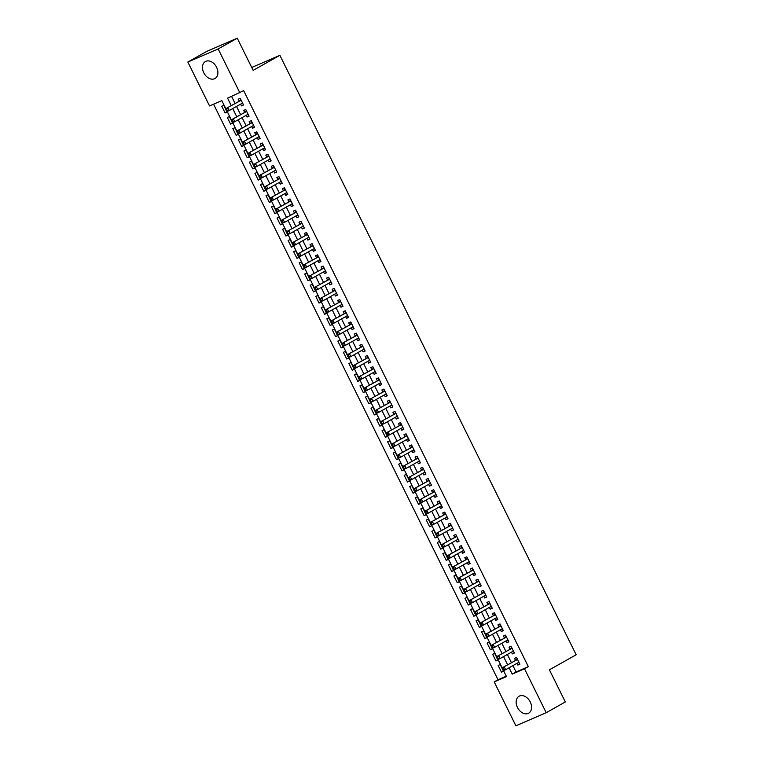 <?xml version="1.0" encoding="UTF-8"?>
<svg xmlns="http://www.w3.org/2000/svg" width="764" height="764" viewBox="0 0 764 764"><rect width="100%" height="100%" fill="white"/><g stroke="black" fill="none" stroke-linecap="round" stroke-linejoin="round"><path stroke-width="1.15" d="M216.575 67.27A9.741 6.943 60.6 0 1 214.961 78.52A9.741 6.943 60.6 0 1 203.797 72.79A9.741 6.943 60.6 0 1 205.411 61.531A9.741 6.943 60.6 0 1 216.575 67.27M530.254 701.954A9.741 6.943 60.6 0 1 528.64 713.204A9.741 6.943 60.6 0 1 517.476 707.474A9.741 6.943 60.6 0 1 519.09 696.224A9.741 6.943 60.6 0 1 530.254 701.954M225.848 108.765L221.827 100.619L209.537 105.929L187.839 62.037L206.939 51.293L237.26 38.2L253.151 70.355L279.891 55.314L576.161 654.777L549.421 669.808L565.312 701.963L546.212 712.707L515.891 725.8L494.203 681.899L506.494 676.598L503.486 670.525M213.557 104.19L498.023 679.759L494.203 681.899M240.622 104.133L241.491 105.881L243.535 105.002L240.221 98.289L238.167 99.177L239.142 101.125M246.151 115.316L247.02 117.064L249.064 116.185L245.75 109.472L243.697 110.36L244.671 112.318M251.681 126.499L252.54 128.247L254.593 127.368L251.28 120.655L249.226 121.543L250.191 123.501M257.21 137.682L258.07 139.43L260.123 138.551L256.799 131.838L254.756 132.726L255.72 134.684M262.73 148.875L263.599 150.623L265.643 149.734L262.329 143.021L260.285 143.909L261.25 145.867M268.259 160.058L269.129 161.806L271.172 160.917L267.858 154.204L265.805 155.092L266.779 157.05M273.789 171.241L274.648 172.989L276.702 172.101L273.388 165.387L271.335 166.275L272.299 168.233M279.318 182.424L280.178 184.172L282.231 183.284L278.908 176.579L276.864 177.458L277.829 179.416M284.848 193.607L285.707 195.355L287.761 194.467L284.437 187.763L282.393 188.641L283.358 190.599M290.368 204.79L291.237 206.538L293.281 205.65L289.967 198.946L287.923 199.824L288.887 201.782M295.897 215.973L296.766 217.721L298.81 216.833L295.496 210.129L293.443 211.007L294.417 212.965M301.427 227.156L302.286 228.904L304.339 228.025L301.026 221.312L298.972 222.2L299.937 224.148M306.956 238.339L307.816 240.087L309.869 239.208L306.545 232.495L304.502 233.383L305.466 235.341M312.486 249.522L313.345 251.27L315.389 250.391L312.075 243.678L310.031 244.566L310.996 246.524M318.005 260.705L318.874 262.453L320.918 261.574L317.604 254.861L315.551 255.749L316.525 257.707M323.535 271.898L324.404 273.646L326.448 272.758L323.134 266.044L321.081 266.932L322.055 268.89M329.064 283.081L329.924 284.829L331.977 283.941L328.663 277.227L326.61 278.115L327.575 280.073M334.594 294.264L335.453 296.012L337.507 295.124L334.183 288.41L332.139 289.298L333.104 291.256M340.114 305.447L340.983 307.195L343.026 306.307L339.713 299.603L337.669 300.481L338.633 302.439M345.643 316.63L346.512 318.378L348.556 317.49L345.242 310.786L343.189 311.664L344.163 313.622M351.173 327.813L352.042 329.561L354.085 328.673L350.772 321.969L348.718 322.847L349.692 324.805M356.702 338.996L357.562 340.744L359.615 339.856L356.301 333.152L354.248 334.03L355.212 335.988M362.231 350.179L363.091 351.927L365.144 351.048L361.821 344.335L359.777 345.223L360.742 347.171M367.751 361.362L368.62 363.11L370.664 362.231L367.35 355.518L365.307 356.406L366.271 358.364M373.281 372.546L374.15 374.293L376.194 373.415L372.88 366.701L370.827 367.589L371.801 369.547M378.81 383.729L379.67 385.476L381.723 384.598L378.409 377.884L376.356 378.772L377.32 380.73M384.34 394.921L385.199 396.669L387.252 395.781L383.929 389.067L381.885 389.955L382.85 391.913M389.869 406.104L390.729 407.852L392.782 406.964L389.459 400.25L387.415 401.138L388.379 403.096M395.389 417.287L396.258 419.035L398.302 418.147L394.988 411.433L392.944 412.321L393.909 414.279M400.919 428.47L401.788 430.218L403.831 429.33L400.517 422.626L398.464 423.504L399.438 425.462M406.448 439.653L407.308 441.401L409.361 440.513L406.047 433.809L403.994 434.687L404.958 436.645M411.977 450.836L412.837 452.584L414.89 451.696L411.567 444.992L409.523 445.87L410.488 447.828M417.507 462.019L418.366 463.767L420.41 462.879L417.096 456.175L415.053 457.053L416.017 459.011M423.027 473.202L423.896 474.95L425.94 474.072L422.626 467.358L420.572 468.246L421.547 470.194M428.556 484.386L429.425 486.133L431.469 485.255L428.155 478.541L426.102 479.429L427.076 481.387M434.086 495.569L434.945 497.316L436.998 496.438L433.685 489.724L431.631 490.612L432.596 492.57M439.615 506.752L440.475 508.499L442.528 507.621L439.204 500.907L437.161 501.795L438.125 503.753M445.135 517.944L446.004 519.692L448.048 518.804L444.734 512.09L442.69 512.978L443.655 514.936M450.664 529.127L451.534 530.875L453.577 529.987L450.263 523.273L448.21 524.161L449.184 526.119M456.194 540.31L457.063 542.058L459.107 541.17L455.793 534.456L453.74 535.344L454.714 537.302M461.723 551.493L462.583 553.241L464.636 552.353L461.322 545.649L459.269 546.527L460.234 548.485M467.253 562.676L468.112 564.424L470.166 563.536L466.842 556.832L464.798 557.71L465.763 559.668M472.773 573.859L473.642 575.607L475.685 574.719L472.372 568.015L470.328 568.894L471.292 570.851M478.302 585.043L479.171 586.79L481.215 585.902L477.901 579.198L475.848 580.077L476.822 582.034M483.832 596.226L484.691 597.973L486.744 597.095L483.431 590.381L481.377 591.269L482.342 593.227M489.361 607.409L490.221 609.156L492.274 608.278L488.95 601.564L486.907 602.452L487.871 604.41M494.891 618.592L495.75 620.339L497.803 619.461L494.48 612.747L492.436 613.635L493.401 615.593M500.41 629.775L501.279 631.522L503.323 630.644L500.009 623.93L497.966 624.818L498.93 626.776M505.94 640.967L506.809 642.715L508.853 641.827L505.539 635.113L503.486 636.001L504.46 637.959M511.469 652.15L512.329 653.898L514.382 653.01L511.068 646.296L509.015 647.184L509.98 649.142M503.419 671.059L501.471 672.158L498.157 665.444L500.2 664.565L502.244 668.691M497.889 659.876L495.941 660.975L492.627 654.261L494.68 653.382L496.715 657.508M492.36 648.693L490.421 649.792L487.098 643.078L489.151 642.19L491.195 646.325M486.83 637.51L484.892 638.609L481.578 631.895L483.622 631.007L485.665 635.142M481.31 626.327L479.362 627.425L476.048 620.712L478.092 619.824L480.136 623.959M475.781 615.144L473.833 616.233L470.519 609.529L472.563 608.641L474.606 612.776M470.252 603.961L468.303 605.05L464.989 598.346L467.043 597.458L469.077 601.593M464.722 592.778L462.783 593.867L459.46 587.163L461.513 586.274L463.557 590.41M459.202 581.595L457.254 582.684L453.94 575.98L455.984 575.091L458.028 579.217M453.673 570.412L451.725 571.501L448.411 564.787L450.454 563.908L452.498 568.034M448.143 559.219L446.195 560.318L442.881 553.604L444.934 552.725L446.969 556.851M442.614 548.036L440.666 549.135L437.352 542.421L439.405 541.542L441.449 545.668M437.084 536.853L435.146 537.951L431.822 531.238L433.876 530.35L435.919 534.485M431.564 525.67L429.616 526.768L426.302 520.055L428.346 519.167L430.39 523.302M426.035 514.487L424.087 515.585L420.773 508.872L422.817 507.984L424.86 512.119M420.506 503.304L418.557 504.402L415.244 497.689L417.297 496.801L419.331 500.936M414.976 492.121L413.037 493.21L409.714 486.506L411.767 485.618L413.811 489.753M409.447 480.938L407.508 482.027L404.185 475.323L406.238 474.434L408.282 478.57M403.927 469.755L401.979 470.844L398.665 464.14L400.708 463.251L402.752 467.387M398.397 458.572L396.449 459.661L393.135 452.947L395.179 452.068L397.223 456.194M392.868 447.389L390.92 448.478L387.606 441.764L389.659 440.885L391.693 445.011M387.338 436.196L385.4 437.294L382.076 430.581L384.13 429.702L386.173 433.828M381.809 425.013L379.87 426.111L376.556 419.398L378.6 418.519L380.644 422.645M376.289 413.83L374.341 414.928L371.027 408.215L373.071 407.327L375.114 411.462M370.76 402.647L368.811 403.745L365.498 397.032L367.541 396.144L369.585 400.279M365.23 391.464L363.282 392.562L359.968 385.849L362.021 384.961L364.056 389.096M359.701 380.281L357.762 381.379L354.439 374.666L356.492 373.777L358.536 377.913M354.181 369.098L352.233 370.187L348.919 363.483L350.962 362.594L353.006 366.73M348.651 357.915L346.703 359.004L343.389 352.299L345.433 351.411L347.477 355.546M343.122 346.732L341.174 347.821L337.86 341.116L339.913 340.228L341.947 344.363M337.592 335.549L335.644 336.637L332.33 329.924L334.384 329.045L336.427 333.171M332.063 324.366L330.124 325.454L326.801 318.741L328.854 317.862L330.898 321.988M326.543 313.173L324.595 314.271L321.281 307.558L323.325 306.679L325.368 310.805M321.014 301.99L319.065 303.088L315.752 296.375L317.795 295.496L319.839 299.622M315.484 290.807L313.536 291.905L310.222 285.192L312.275 284.303L314.31 288.439M309.955 279.624L308.016 280.722L304.693 274.009L306.746 273.12L308.79 277.256M304.425 268.441L302.487 269.539L299.163 262.826L301.217 261.937L303.26 266.073M298.905 257.258L296.957 258.347L293.643 251.642L295.687 250.754L297.731 254.889M293.376 246.075L291.428 247.164L288.114 240.459L290.158 239.571L292.201 243.706M287.847 234.892L285.898 235.98L282.584 229.276L284.638 228.388L286.672 232.523M282.317 223.709L280.378 224.797L277.055 218.093L279.108 217.205L281.152 221.34M276.788 212.526L274.849 213.614L271.535 206.901L273.579 206.022L275.623 210.148M271.268 201.343L269.32 202.431L266.006 195.718L268.049 194.839L270.093 198.965M265.738 190.15L263.79 191.248L260.476 184.535L262.52 183.656L264.564 187.782M260.209 178.967L258.261 180.065L254.947 173.352L257 172.473L259.034 176.599M254.679 167.784L252.741 168.882L249.417 162.169L251.471 161.28L253.514 165.416M249.159 156.601L247.211 157.699L243.897 150.986L245.941 150.097L247.985 154.232M243.63 145.418L241.682 146.516L238.368 139.802L240.412 138.914L242.455 143.049M238.101 134.235L236.152 135.323L232.839 128.619L234.892 127.731L236.926 131.866M232.571 123.052L230.623 124.14L227.309 117.436L229.362 116.548L231.406 120.683M498.023 679.759L506.284 676.188M501.471 672.158L503.524 671.269L502.979 670.171M495.941 660.975L497.994 660.086L497.45 658.979M490.421 649.792L492.465 648.903L491.921 647.796M484.892 638.609L486.935 637.72L486.391 636.613M479.362 627.425L481.416 626.537L480.862 625.429M473.833 616.233L475.886 615.354L475.342 614.246M468.303 605.05L470.357 604.171L469.812 603.063M462.783 593.867L464.827 592.988L464.283 591.88M457.254 582.684L459.298 581.805L458.753 580.697M451.725 571.501L453.778 570.612L453.224 569.514M446.195 560.318L448.248 559.429L447.704 558.331M440.666 549.135L442.719 548.246L442.175 547.148M435.146 537.951L437.189 537.063L436.645 535.956M429.616 526.768L431.66 525.88L431.116 524.772M424.087 515.585L426.14 514.697L425.586 513.589M418.557 504.402L420.611 503.514L420.066 502.406M413.037 493.21L415.081 492.331L414.537 491.223M407.508 482.027L409.552 481.148L409.007 480.04M401.979 470.844L404.022 469.965L403.478 468.857M396.449 459.661L398.502 458.782L397.958 457.674M390.92 448.478L392.973 447.589L392.429 446.491M385.4 437.294L387.443 436.406L386.899 435.308M379.87 426.111L381.914 425.223L381.37 424.125M374.341 414.928L376.394 414.04L375.84 412.932M368.811 403.745L370.865 402.857L370.32 401.749M363.282 392.562L365.335 391.674L364.791 390.566M357.762 381.379L359.806 380.491L359.261 379.383M352.233 370.187L354.276 369.308L353.732 368.2M346.703 359.004L348.756 358.125L348.203 357.017M341.174 347.821L343.227 346.942L342.683 345.834M335.644 336.637L337.698 335.749L337.153 334.651M330.124 325.454L332.168 324.566L331.624 323.468M324.595 314.271L326.639 313.383L326.094 312.285M319.065 303.088L321.119 302.2L320.565 301.102M313.536 291.905L315.589 291.017L315.045 289.909M308.016 280.722L310.06 279.834L309.516 278.726M302.487 269.539L304.53 268.651L303.986 267.543M296.957 258.347L299.001 257.468L298.457 256.36M291.428 247.164L293.481 246.285L292.927 245.177M285.898 235.98L287.952 235.102L287.407 233.994M280.378 224.797L282.422 223.919L281.878 222.811M274.849 213.614L276.893 212.726L276.348 211.628M269.32 202.431L271.373 201.543L270.819 200.445M263.79 191.248L265.843 190.36L265.299 189.262M258.261 180.065L260.314 179.177L259.77 178.079M252.741 168.882L254.784 167.994L254.24 166.886M247.211 157.699L249.255 156.811L248.711 155.703M241.682 146.516L243.735 145.628L243.181 144.52M236.152 135.323L238.206 134.445L237.661 133.337M230.623 124.14L232.676 123.262L232.132 122.154M225.877 109.5L223.833 105.365L221.78 106.253L225.103 112.957L227.147 112.079L226.602 110.971M512.911 665.625L516.044 671.967L528.335 666.657L243.678 90.687L227.567 98.145L231.234 105.575M231.587 96.407L235.054 103.426M236.544 106.435L240.584 114.61M242.064 117.618L246.113 125.793M247.593 128.801L251.633 136.976M253.123 139.984L257.162 148.159M258.652 151.167L262.692 159.342M264.172 162.35L268.221 170.534M269.702 173.533L273.751 181.717M275.231 184.716L279.271 192.9M280.76 195.899L284.8 204.083M286.29 207.082L290.33 215.267M291.81 218.275L295.859 226.45M297.339 229.458L301.379 237.633M302.869 240.641L306.908 248.816M308.398 251.824L312.438 259.999M313.928 263.007L317.967 271.182M319.447 274.19L323.497 282.365M324.977 285.373L329.017 293.557M330.506 296.556L334.546 304.74M336.036 307.739L340.076 315.924M341.565 318.922L345.605 327.107M347.085 330.115L351.134 338.29M352.615 341.298L356.654 349.473M358.144 352.481L362.184 360.656M363.674 363.664L367.713 371.839M369.193 374.847L373.243 383.022M374.723 386.03L378.772 394.205M380.252 397.213L384.292 405.388M385.782 408.396L389.821 416.581M391.311 419.579L395.351 427.764M396.831 430.762L400.88 438.947M402.361 441.945L406.4 450.13M407.89 453.138L411.93 461.313M413.419 464.321L417.459 472.496M418.949 475.504L422.989 483.679M424.469 486.687L428.518 494.862M429.998 497.87L434.038 506.045M435.528 509.053L439.567 517.228M441.057 520.236L445.097 528.411M446.587 531.419L450.626 539.604M452.107 542.602L456.156 550.787M457.636 553.785L461.676 561.97M463.165 564.968L467.205 573.153M468.695 576.161L472.735 584.336M474.215 587.344L478.264 595.519M479.744 598.527L483.793 606.702M485.274 609.71L489.313 617.885M490.803 620.893L494.843 629.068M496.333 632.076L500.372 640.251M501.852 643.259L505.902 651.434M507.382 654.442L511.422 662.627M516.999 663.333L517.858 665.081L519.912 664.193L516.588 657.479L514.544 658.367L515.509 660.325M279.891 55.314L251.728 67.48M237.26 38.2L218.16 48.944L239.858 92.836M187.839 62.037L218.16 48.944M528.335 666.657L524.515 668.806L546.212 712.707M509.091 667.774L512.224 674.115L524.515 668.806M232.724 108.584L236.764 116.758M238.244 119.767L242.293 127.941M243.773 130.95L247.813 139.124M249.303 142.133L253.342 150.307M254.832 153.316L258.872 161.49M260.352 164.499L264.401 172.674M265.882 175.682L269.931 183.866M271.411 186.865L275.451 195.049M276.94 198.048L280.98 206.232M282.47 209.231L286.51 217.415M287.99 220.424L292.039 228.598M293.519 231.607L297.559 239.781M299.049 242.79L303.088 250.964M304.578 253.973L308.618 262.147M310.108 265.156L314.147 273.331M315.627 276.339L319.677 284.514M321.157 287.522L325.197 295.697M326.686 298.705L330.726 306.889M332.216 309.888L336.255 318.072M337.745 321.071L341.785 329.255M343.265 332.254L347.314 340.438M348.795 343.447L352.834 351.621M354.324 354.63L358.364 362.804M359.854 365.813L363.893 373.988M365.373 376.996L369.423 385.171M370.903 388.179L374.952 396.354M376.432 399.362L380.472 407.537M381.962 410.545L386.001 418.72M387.491 421.728L391.531 429.912M393.011 432.911L397.06 441.095M398.541 444.094L402.58 452.278M404.07 455.277L408.11 463.462M409.599 466.47L413.639 474.645M415.129 477.653L419.169 485.828M420.649 488.836L424.698 497.011M426.178 500.019L430.218 508.194M431.708 511.202L435.747 519.377M437.237 522.385L441.277 530.56M442.767 533.568L446.806 541.752M448.287 544.751L452.336 552.935M453.816 555.934L457.856 564.119M459.345 567.117L463.385 575.302M464.875 578.3L468.915 586.485M470.395 589.493L474.444 597.668M475.924 600.676L479.973 608.851M481.454 611.859L485.493 620.034M486.983 623.042L491.023 631.217M492.513 634.225L496.552 642.4M498.032 645.408L502.082 653.583M503.562 656.591L507.602 664.775M502.225 667.965L497.956 659.332M496.695 656.773L492.436 648.149M491.166 645.59L486.907 636.966M485.637 634.406L481.377 625.783M480.117 623.223L475.848 614.6M474.587 612.04L470.318 603.417M469.058 600.857L464.798 592.234M463.528 589.674L459.269 581.051M457.999 578.491L453.74 569.868M452.479 567.308L448.21 558.685M446.95 556.125L442.69 547.501M441.42 544.942L437.161 536.309M435.891 533.75L431.631 525.126M430.371 522.566L426.102 513.943M424.841 511.383L420.572 502.76M419.312 500.2L415.053 491.577M413.782 489.017L409.523 480.394M408.253 477.834L403.994 469.211M402.733 466.651L398.464 458.028M397.204 455.468L392.935 446.844M391.674 444.285L387.415 435.661M386.145 433.102L381.885 424.469M380.615 421.919L376.356 413.286M375.095 410.726L370.827 402.103M369.566 399.543L365.297 390.92M364.036 388.36L359.777 379.737M358.507 377.177L354.248 368.554M352.978 365.994L348.718 357.371M347.458 354.811L343.189 346.188M341.928 343.628L337.669 335.004M336.399 332.445L332.139 323.821M330.869 321.262L326.61 312.638M325.349 310.079L321.081 301.446M319.82 298.896L315.551 290.263M314.291 287.703L310.031 279.08M308.761 276.52L304.502 267.897M303.232 265.337L298.972 256.714M297.712 254.154L293.443 245.531M292.182 242.971L287.913 234.347M286.653 231.788L282.393 223.164M281.123 220.605L276.864 211.981M275.594 209.422L271.335 200.798M270.074 198.239L265.805 189.615M264.545 187.056L260.276 178.423M259.015 175.873L254.756 167.24M253.486 164.68L249.226 156.057M247.956 153.497L243.697 144.873M242.436 142.314L238.167 133.69M236.907 131.131L232.648 122.507M231.377 119.948L227.118 111.324M516.044 671.967L512.224 674.115M519.806 663.983L517.858 665.081M227.042 111.869L225.103 112.957M514.277 652.8L512.329 653.898M508.748 641.617L506.809 642.715M503.228 630.434L501.279 631.522M497.698 619.251L495.75 620.339M492.169 608.068L490.221 609.156M486.639 596.885L484.691 597.973M481.11 585.701L479.171 586.79M475.59 574.518L473.642 575.607M470.061 563.326L468.112 564.424M464.531 552.143L462.583 553.241M459.002 540.96L457.063 542.058M453.472 529.777L451.534 530.875M447.952 518.594L446.004 519.692M442.423 507.411L440.475 508.499M436.893 496.228L434.945 497.316M431.364 485.044L429.425 486.133M425.834 473.861L423.896 474.95M420.315 462.678L418.366 463.767M414.785 451.486L412.837 452.584M409.256 440.303L407.308 441.401M403.726 429.12L401.788 430.218M398.206 417.937L396.258 419.035M392.677 406.754L390.729 407.852M387.147 395.571L385.199 396.669M381.618 384.387L379.67 385.476M376.089 373.204L374.15 374.293M370.569 362.021L368.62 363.11M365.039 350.838L363.091 351.927M359.51 339.655L357.562 340.744M353.98 328.463L352.042 329.561M348.451 317.28L346.512 318.378M342.931 306.097L340.983 307.195M337.401 294.914L335.453 296.012M331.872 283.731L329.924 284.829M326.343 272.547L324.404 273.646M320.813 261.364L318.874 262.453M315.293 250.181L313.345 251.27M309.764 238.998L307.816 240.087M304.234 227.815L302.286 228.904M298.705 216.632L296.766 217.721M293.175 205.44L291.237 206.538M287.656 194.257L285.707 195.355M282.126 183.073L280.178 184.172M276.597 171.89L274.648 172.989M271.067 160.707L269.129 161.806M265.547 149.524L263.599 150.623M260.018 138.341L258.07 139.43M254.488 127.158L252.54 128.247M248.959 115.975L247.02 117.064M243.429 104.792L241.491 105.881M517.524 659.38L502.215 667.803L517.562 659.437M503.075 668.576L504.269 666.915L505.644 669.713L503.6 670.601L502.808 670.047L503.629 669.694L503.075 668.576L502.254 668.93L502.808 670.047M518.937 662.235L505.644 669.713L503.629 669.694M516.12 659.981A1.251 0.879 66.6 0 0 516.369 659.743L517.113 658.53M519.186 662.722L518.107 662.703M502.215 667.803L502.254 668.93M512.004 648.187L496.686 656.62L512.033 648.254M497.545 657.393L498.739 655.732L500.124 658.53L498.071 659.408L497.278 658.864L498.099 658.511L497.545 657.393L496.724 657.747L497.278 658.864M513.418 651.052L500.124 658.53L498.099 658.511M510.591 648.798A1.251 0.879 66.6 0 0 510.839 648.56L511.584 647.347M513.656 651.539L512.587 651.52M496.686 656.62L496.724 657.747M506.475 637.004L491.166 645.437L506.503 637.071M492.016 646.21L493.21 644.549L494.594 647.347L492.541 648.225L491.749 647.681L492.57 647.328L492.016 646.21L491.195 646.564L491.749 647.681M507.888 639.869L494.594 647.347L492.57 647.328M505.071 637.615A1.251 0.879 66.6 0 0 505.31 637.377L506.054 636.164M508.127 640.356L507.057 640.337M491.166 645.437L491.195 646.564M500.945 625.821L485.637 634.254L500.974 625.888M486.487 635.027L487.68 633.366L489.065 636.164L487.021 637.042L486.229 636.498L487.04 636.145L486.487 635.027L485.675 635.381L486.229 636.498M502.359 628.686L489.065 636.164L487.04 636.145M499.541 626.432A1.251 0.879 66.6 0 0 499.79 626.193L500.525 624.981M502.597 629.173L501.528 629.154M485.637 634.254L485.675 635.381M495.416 614.638L480.107 623.061L495.454 614.705M480.967 623.844L482.16 622.183L483.536 624.981L481.492 625.859L480.699 625.315L481.521 624.962L480.967 623.844L480.145 624.198L480.699 625.315M496.829 617.503L483.536 624.981L481.521 624.962M494.012 615.249A1.251 0.879 66.6 0 0 494.26 615.001L495.005 613.798M497.077 617.99L495.998 617.971M480.107 623.061L480.145 624.198M489.886 603.455L474.578 611.878L489.925 603.522M475.437 612.661L476.631 610.999L478.006 613.788L475.962 614.676L475.17 614.132L475.991 613.779L475.437 612.661L474.616 613.014L475.17 614.132M491.3 606.32L478.006 613.788L475.991 613.779M488.482 604.066A1.251 0.879 66.6 0 0 488.731 603.818L489.476 602.615M491.548 606.807L490.469 606.788M474.578 611.878L474.616 613.014M484.366 592.272L469.058 600.695L484.395 592.339M469.908 601.478L471.101 599.816L472.486 602.605L470.433 603.493L469.64 602.949L470.462 602.595L469.908 601.478L469.086 601.831L469.64 602.949M485.78 595.137L472.486 602.605L470.462 602.595M482.953 592.883A1.251 0.879 66.6 0 0 483.201 592.635L483.946 591.431M486.019 595.624L484.949 595.605M469.058 600.695L469.086 601.831M478.837 581.089L463.528 589.512L478.866 581.156M464.378 590.295L465.572 588.633L466.957 591.422L464.904 592.31L464.111 591.766L464.932 591.412L464.378 590.295L463.557 590.648L464.111 591.766M480.25 583.954L466.957 591.422L464.932 591.412M477.433 581.691A1.251 0.879 66.6 0 0 477.672 581.452L478.417 580.248M480.489 584.441L479.42 584.412M463.528 589.512L463.557 590.648M473.308 569.906L457.999 578.329L473.336 569.973M458.849 579.112L460.043 577.441L461.427 580.239L459.384 581.127L458.591 580.583L459.403 580.229L458.849 579.112L458.037 579.465L458.591 580.583M474.721 572.761L461.427 580.239L459.403 580.229M471.904 570.507A1.251 0.879 66.6 0 0 472.152 570.269L472.887 569.065M474.96 573.258L473.89 573.229M457.999 578.329L458.037 579.465M467.778 558.723L452.469 567.146L467.816 558.79M453.329 567.919L454.523 566.258L455.898 569.056L453.854 569.944L453.062 569.4L453.883 569.046L453.329 567.919L452.508 568.282L453.062 569.4M469.192 561.578L455.898 569.056L453.883 569.046M466.374 559.324A1.251 0.879 66.6 0 0 466.623 559.086L467.367 557.882M469.44 562.075L468.361 562.046M452.469 567.146L452.508 568.282M462.249 547.54L446.94 555.963L462.287 547.607M447.799 556.736L448.993 555.075L450.378 557.873L448.325 558.761L447.532 558.217L448.353 557.854L447.799 556.736L446.978 557.09L447.532 558.217M463.672 550.395L450.378 557.873L448.353 557.854M460.845 548.141A1.251 0.879 66.6 0 0 461.093 547.903L461.838 546.69M463.91 550.892L462.831 550.863M446.94 555.963L446.978 557.09M456.729 536.357L441.42 544.78L456.757 536.414M442.27 545.553L443.464 543.892L444.849 546.69L442.795 547.578L442.003 547.024L442.824 546.671L442.27 545.553L441.449 545.907L442.003 547.024M458.142 539.212L444.849 546.69L442.824 546.671M455.325 536.958A1.251 0.879 66.6 0 0 455.564 536.72L456.309 535.507M458.381 539.699L457.311 539.68M441.42 544.78L441.449 545.907M451.199 525.164L435.891 533.597L451.228 525.231M436.741 534.37L437.934 532.709L439.319 535.507L437.266 536.385L436.473 535.841L437.294 535.488L436.741 534.37L435.929 534.724L436.473 535.841M452.613 528.029L439.319 535.507L437.294 535.488M449.795 525.775A1.251 0.879 66.6 0 0 450.034 525.536L450.779 524.324M452.851 528.516L451.782 528.497M435.891 533.597L435.929 534.724M445.67 513.981L430.361 522.414L445.698 514.048M431.221 523.187L432.405 521.525L433.79 524.324L431.746 525.202L430.953 524.658L431.765 524.305L431.221 523.187L430.399 523.541L430.953 524.658M447.083 516.846L433.79 524.324L431.765 524.305M444.266 514.592A1.251 0.879 66.6 0 0 444.514 514.353L445.25 513.141M447.322 517.333L446.252 517.314M430.361 522.414L430.399 523.541M440.14 502.798L424.832 511.231L440.179 502.865M425.691 512.004L426.885 510.342L428.26 513.141L426.216 514.019L425.424 513.475L426.245 513.121L425.691 512.004L424.87 512.357L425.424 513.475M441.554 505.663L428.26 513.141L426.245 513.121M438.737 503.409A1.251 0.879 66.6 0 0 438.985 503.17L439.73 501.958M441.802 506.15L440.723 506.131M424.832 511.231L424.87 512.357M434.611 491.615L419.302 500.038L434.649 491.682M420.162 500.821L421.356 499.159L422.74 501.958L420.687 502.836L419.894 502.292L420.716 501.938L420.162 500.821L419.341 501.174L419.894 502.292M436.034 494.48L422.74 501.958L420.716 501.938M433.207 492.226A1.251 0.879 66.6 0 0 433.455 491.978L434.2 490.774M436.273 494.967L435.203 494.948M419.302 500.038L419.341 501.174M429.091 480.432L413.782 488.855L429.12 480.499M414.632 489.638L415.826 487.976L417.211 490.765L415.158 491.653L414.365 491.109L415.186 490.755L414.632 489.638L413.811 489.991L414.365 491.109M430.504 483.297L417.211 490.765L415.186 490.755M427.687 481.043A1.251 0.879 66.6 0 0 427.926 480.795L428.671 479.591M430.743 483.784L429.674 483.765M413.782 488.855L413.811 489.991M423.562 469.249L408.253 477.672L423.59 469.316M409.103 478.455L410.297 476.793L411.681 479.582L409.638 480.47L408.836 479.926L409.657 479.572L409.103 478.455L408.291 478.808L408.836 479.926M424.975 472.114L411.681 479.582L409.657 479.572M422.158 469.86A1.251 0.879 66.6 0 0 422.397 469.612L423.141 468.408M425.214 472.601L424.144 472.582M408.253 477.672L408.291 478.808M418.032 458.066L402.723 466.489L418.061 458.133M403.583 467.272L404.777 465.61L406.152 468.399L404.108 469.287L403.316 468.743L404.127 468.389L403.583 467.272L402.762 467.625L403.316 468.743M419.446 460.931L406.152 468.399L404.127 468.389M416.628 458.667A1.251 0.879 66.6 0 0 416.877 458.429L417.621 457.225M419.694 461.418L418.615 461.389M402.723 466.489L402.762 467.625M412.503 446.883L397.194 455.306L412.541 446.95M398.054 456.089L399.247 454.418L400.623 457.216L398.579 458.104L397.786 457.56L398.607 457.206L398.054 456.089L397.232 456.442L397.786 457.56M413.916 449.738L400.623 457.216L398.607 457.206M411.099 447.484A1.251 0.879 66.6 0 0 411.347 447.246L412.092 446.042M414.164 450.235L413.085 450.206M397.194 455.306L397.232 456.442M406.983 435.7L391.665 444.123L407.011 435.767M392.524 444.896L393.718 443.235L395.103 446.033L393.049 446.921L392.257 446.377L393.078 446.023L392.524 444.896L391.703 445.25L392.257 446.377M408.396 438.555L395.103 446.033L393.078 446.023M405.569 436.301A1.251 0.879 66.6 0 0 405.818 436.063L406.563 434.859M408.635 439.052L407.565 439.023M391.665 444.123L391.703 445.25M401.453 424.517L386.145 432.94L401.482 424.574M386.995 433.713L388.188 432.052L389.573 434.85L387.52 435.738L386.727 435.193L387.549 434.831L386.995 433.713L386.173 434.067L386.727 435.193M402.867 427.372L389.573 434.85L387.549 434.831M400.049 425.118A1.251 0.879 66.6 0 0 400.288 424.879L401.033 423.667M403.106 427.869L402.036 427.84M386.145 432.94L386.173 434.067M395.924 413.334L380.615 421.757L395.953 413.391M381.465 422.53L382.659 420.868L384.044 423.667L382 424.555L381.207 424.001L382.019 423.648L381.465 422.53L380.653 422.884L381.207 424.001M397.337 416.189L384.044 423.667L382.019 423.648M394.52 413.935A1.251 0.879 66.6 0 0 394.768 413.696L395.504 412.484M397.576 416.676L396.506 416.657M380.615 421.757L380.653 422.884M390.394 402.141L375.086 410.574L390.433 402.208M375.945 411.347L377.139 409.685L378.514 412.484L376.471 413.362L375.678 412.818L376.499 412.464L375.945 411.347L375.124 411.7L375.678 412.818M391.808 405.006L378.514 412.484L376.499 412.464M388.991 402.752A1.251 0.879 66.6 0 0 389.239 402.513L389.984 401.301M392.056 405.493L390.977 405.474M375.086 410.574L375.124 411.7M384.865 390.958L369.556 399.391L384.903 391.025M370.416 400.164L371.61 398.502L372.985 401.301L370.941 402.179L370.148 401.635L370.97 401.281L370.416 400.164L369.595 400.517L370.148 401.635M386.278 393.823L372.985 401.301L370.97 401.281M383.461 391.569A1.251 0.879 66.6 0 0 383.709 391.33L384.454 390.118M386.527 394.31L385.448 394.291M369.556 399.391L369.595 400.517M379.345 379.775L364.036 388.207L379.374 379.842M364.886 388.981L366.08 387.319L367.465 390.118L365.412 390.996L364.619 390.452L365.44 390.098L364.886 388.981L364.065 389.334L364.619 390.452M380.758 382.64L367.465 390.118L365.44 390.098M377.932 380.386A1.251 0.879 66.6 0 0 378.18 380.147L378.925 378.934M380.997 383.127L379.928 383.108M364.036 388.207L364.065 389.334M373.816 368.592L358.507 377.015L373.844 368.659M359.357 377.798L360.551 376.136L361.935 378.934L359.882 379.813L359.09 379.269L359.911 378.915L359.357 377.798L358.536 378.151L359.09 379.269M375.229 371.457L361.935 378.934L359.911 378.915M372.412 369.203A1.251 0.879 66.6 0 0 372.651 368.955L373.395 367.751M375.468 371.944L374.398 371.925M358.507 377.015L358.536 378.151M368.286 357.409L352.978 365.832L368.315 357.476M353.827 366.615L355.021 364.953L356.406 367.742L354.362 368.63L353.57 368.086L354.381 367.732L353.827 366.615L353.016 366.968L353.57 368.086M369.7 360.274L356.406 367.742L354.381 367.732M366.882 358.02A1.251 0.879 66.6 0 0 367.131 357.772L367.866 356.568M369.938 360.761L368.869 360.742M352.978 365.832L353.016 366.968M362.757 346.226L347.448 354.649L362.795 346.293M348.308 355.432L349.501 353.77L350.877 356.559L348.833 357.447L348.04 356.903L348.861 356.549L348.308 355.432L347.486 355.785L348.04 356.903M364.17 349.091L350.877 356.559L348.861 356.549M361.353 346.837A1.251 0.879 66.6 0 0 361.601 346.589L362.346 345.385M364.418 349.578L363.339 349.559M347.448 354.649L347.486 355.785M357.227 335.043L341.919 343.466L357.266 335.109M342.778 344.249L343.972 342.587L345.357 345.376L343.303 346.264L342.511 345.72L343.332 345.366L342.778 344.249L341.957 344.602L342.511 345.72M358.65 337.908L345.357 345.376L343.332 345.366M355.823 335.644A1.251 0.879 66.6 0 0 356.072 335.406L356.817 334.202M358.889 338.395L357.81 338.366M341.919 343.466L341.957 344.602M351.707 323.86L336.399 332.283L351.736 323.926M337.249 333.066L338.442 331.395L339.827 334.193L337.774 335.081L336.981 334.536L337.803 334.183L337.249 333.066L336.427 333.419L336.981 334.536M353.121 326.715L339.827 334.193L337.803 334.183M350.304 324.461A1.251 0.879 66.6 0 0 350.542 324.222L351.287 323.019M353.36 327.212L352.29 327.183M336.399 332.283L336.427 333.419M346.178 312.677L330.869 321.1L346.207 312.743M331.719 321.873L332.913 320.212L334.298 323.01L332.244 323.898L331.452 323.353L332.273 323L331.719 321.873L330.907 322.227L331.452 323.353M347.591 315.532L334.298 323.01L332.273 323M344.774 313.278A1.251 0.879 66.6 0 0 345.013 313.039L345.758 311.836M347.83 316.029L346.76 316M330.869 321.1L330.907 322.227M340.648 301.493L325.34 309.917L340.677 301.551M326.199 310.69L327.384 309.028L328.768 311.827L326.725 312.715L325.932 312.17L326.744 311.808L326.199 310.69L325.378 311.043L325.932 312.17M342.062 304.349L328.768 311.827L326.744 311.808M339.245 302.095A1.251 0.879 66.6 0 0 339.493 301.856L340.228 300.644M342.301 304.846L341.231 304.817M325.34 309.917L325.378 311.043M335.119 290.31L319.81 298.734L335.157 290.368M320.67 299.507L321.864 297.845L323.239 300.644L321.195 301.532L320.402 300.978L321.224 300.624L320.67 299.507L319.849 299.86L320.402 300.978M336.532 293.166L323.239 300.644L321.224 300.624M333.715 290.912A1.251 0.879 66.6 0 0 333.963 290.673L334.708 289.461M336.781 293.653L335.702 293.634M319.81 298.734L319.849 299.86M329.59 279.118L314.281 287.55L329.628 279.185M315.14 288.324L316.334 286.662L317.719 289.461L315.666 290.339L314.873 289.795L315.694 289.441L315.14 288.324L314.319 288.677L314.873 289.795M331.013 281.983L317.719 289.461L315.694 289.441M328.186 279.729A1.251 0.879 66.6 0 0 328.434 279.49L329.179 278.277M331.251 282.47L330.182 282.451M314.281 287.55L314.319 288.677M324.07 267.935L308.761 276.367L324.098 268.002M309.611 277.141L310.805 275.479L312.189 278.277L310.136 279.156L309.344 278.612L310.165 278.258L309.611 277.141L308.79 277.494L309.344 278.612M325.483 270.8L312.189 278.277L310.165 278.258M322.666 268.546A1.251 0.879 66.6 0 0 322.905 268.307L323.649 267.094M325.722 271.287L324.652 271.268M308.761 276.367L308.79 277.494M318.54 256.752L303.232 265.184L318.569 256.819M304.082 265.958L305.275 264.296L306.66 267.094L304.616 267.973L303.814 267.429L304.635 267.075L304.082 265.958L303.27 266.311L303.814 267.429M319.954 259.617L306.66 267.094L304.635 267.075M317.136 257.363A1.251 0.879 66.6 0 0 317.375 257.124L318.12 255.911M320.192 260.104L319.123 260.085M303.232 265.184L303.27 266.311M313.011 245.569L297.702 253.992L313.039 245.636M298.562 254.775L299.755 253.113L301.131 255.911L299.087 256.79L298.294 256.246L299.106 255.892L298.562 254.775L297.74 255.128L298.294 256.246M314.424 248.434L301.131 255.911L299.106 255.892M311.607 246.18A1.251 0.879 66.6 0 0 311.855 245.932L312.6 244.728M314.673 248.921L313.593 248.902M297.702 253.992L297.74 255.128M307.481 234.386L292.173 242.809L307.52 234.452M293.032 243.592L294.226 241.93L295.601 244.719L293.557 245.607L292.765 245.063L293.586 244.709L293.032 243.592L292.211 243.945L292.765 245.063M308.895 237.251L295.601 244.719L293.586 244.709M306.077 234.997A1.251 0.879 66.6 0 0 306.326 234.749L307.071 233.545M309.143 237.738L308.064 237.719M292.173 242.809L292.211 243.945M301.961 223.203L286.643 231.626L301.99 223.269M287.503 232.409L288.697 230.747L290.081 233.536L288.028 234.424L287.235 233.88L288.057 233.526L287.503 232.409L286.681 232.762L287.235 233.88M303.375 226.068L290.081 233.536L288.057 233.526M300.548 223.804A1.251 0.879 66.6 0 0 300.796 223.565L301.541 222.362M303.614 226.555L302.544 226.536M286.643 231.626L286.681 232.762M296.432 212.02L281.123 220.443L296.461 212.086M281.973 221.226L283.167 219.554L284.552 222.353L282.499 223.241L281.706 222.696L282.527 222.343L281.973 221.226L281.152 221.579L281.706 222.696M297.845 214.885L284.552 222.353L282.527 222.343M295.028 212.621A1.251 0.879 66.6 0 0 295.267 212.382L296.012 211.179M298.084 215.372L297.015 215.343M281.123 220.443L281.152 221.579M290.903 200.837L275.594 209.26L290.931 200.903M276.444 210.043L277.638 208.371L279.022 211.17L276.979 212.058L276.186 211.513L276.998 211.16L276.444 210.043L275.632 210.396L276.186 211.513M292.316 203.692L279.022 211.17L276.998 211.16M289.499 201.438A1.251 0.879 66.6 0 0 289.747 201.199L290.482 199.996M292.555 204.189L291.485 204.16M275.594 209.26L275.632 210.396M285.373 189.653L270.064 198.077L285.411 189.72M270.924 198.85L272.118 197.188L273.493 199.987L271.449 200.875L270.657 200.33L271.478 199.977L270.924 198.85L270.103 199.203L270.657 200.33M286.786 192.509L273.493 199.987L271.478 199.977M283.969 190.255A1.251 0.879 66.6 0 0 284.218 190.016L284.962 188.813M287.035 193.005L285.956 192.977M270.064 198.077L270.103 199.203M279.844 178.47L264.535 186.893L279.882 178.528M265.394 187.667L266.588 186.005L267.963 188.803L265.92 189.692L265.127 189.138L265.948 188.784L265.394 187.667L264.573 188.02L265.127 189.138M281.257 181.326L267.963 188.803L265.948 188.784M278.44 179.072A1.251 0.879 66.6 0 0 278.688 178.833L279.433 177.62M281.505 181.822L280.426 181.794M264.535 186.893L264.573 188.02M274.324 167.287L259.006 175.71L274.352 167.345M259.865 176.484L261.059 174.822L262.444 177.62L260.39 178.509L259.598 177.955L260.419 177.601L259.865 176.484L259.044 176.837L259.598 177.955M275.737 170.143L262.444 177.62L260.419 177.601M272.91 167.889A1.251 0.879 66.6 0 0 273.159 167.65L273.904 166.437M275.976 170.63L274.906 170.611M259.006 175.71L259.044 176.837M268.794 156.095L253.486 164.527L268.823 156.162M254.336 165.301L255.529 163.639L256.914 166.437L254.861 167.316L254.068 166.772L254.889 166.418L254.336 165.301L253.514 165.654L254.068 166.772M270.208 158.96L256.914 166.437L254.889 166.418M267.39 156.706A1.251 0.879 66.6 0 0 267.629 156.467L268.374 155.254M270.446 159.447L269.377 159.428M253.486 164.527L253.514 165.654M263.265 144.912L247.956 153.344L263.293 144.979M248.806 154.118L250 152.456L251.385 155.254L249.341 156.133L248.548 155.589L249.36 155.235L248.806 154.118L247.994 154.471L248.548 155.589M264.678 147.777L251.385 155.254L249.36 155.235M261.861 145.523A1.251 0.879 66.6 0 0 262.109 145.284L262.845 144.071M264.917 148.264L263.847 148.245M247.956 153.344L247.994 154.471M257.735 133.729L242.427 142.152L257.774 133.795M243.286 142.935L244.48 141.273L245.855 144.071L243.811 144.95L243.019 144.406L243.84 144.052L243.286 142.935L242.465 143.288L243.019 144.406M259.149 136.594L245.855 144.071L243.84 144.052M256.332 134.34A1.251 0.879 66.6 0 0 256.58 134.092L257.325 132.888M259.397 137.081L258.318 137.062M242.427 142.152L242.465 143.288M252.206 122.546L236.897 130.969L252.244 122.612M237.757 131.752L238.951 130.09L240.335 132.888L238.282 133.767L237.489 133.222L238.311 132.869L237.757 131.752L236.935 132.105L237.489 133.222M253.629 125.411L240.335 132.888L238.311 132.869M250.802 123.157A1.251 0.879 66.6 0 0 251.05 122.908L251.795 121.705M253.868 125.898L252.788 125.879M236.897 130.969L236.935 132.105M246.686 111.363L231.377 119.786L246.715 111.429M232.227 120.569L233.421 118.907L234.806 121.696L232.753 122.584L231.96 122.039L232.781 121.686L232.227 120.569L231.406 120.922L231.96 122.039M248.099 114.228L234.806 121.696L232.781 121.686M245.282 111.974A1.251 0.879 66.6 0 0 245.521 111.725L246.266 110.522M248.338 114.715L247.269 114.695M231.377 119.786L231.406 120.922M241.157 100.18L225.848 108.603L241.185 100.246M226.698 109.386L227.892 107.724L229.276 110.513L227.223 111.401L226.43 110.856L227.252 110.503L226.698 109.386L225.886 109.739L226.43 110.856M242.57 103.044L229.276 110.513L227.252 110.503M239.753 100.781A1.251 0.879 66.6 0 0 239.992 100.542L240.736 99.339M242.809 103.532L241.739 103.512M225.848 108.603L225.886 109.739M517.476 659.265L516.369 659.743M511.947 648.082L510.839 648.56M506.417 636.899L505.31 637.377M500.888 625.716L499.79 626.193M495.359 614.523L494.26 615.001M489.839 603.34L488.731 603.818M484.309 592.157L483.201 592.635M478.78 580.974L477.672 581.452M473.25 569.791L472.152 570.269M467.721 558.608L466.623 559.086M462.201 547.425L461.093 547.903M456.671 536.242L455.564 536.72M451.142 525.059L450.034 525.536M445.613 513.876L444.514 514.353M440.083 502.693L438.985 503.17M434.563 491.5L433.455 491.978M429.034 480.317L427.926 480.795M423.504 469.134L422.397 469.612M417.975 457.951L416.877 458.429M412.455 446.768L411.347 447.246M406.925 435.585L405.818 436.063M401.396 424.402L400.288 424.879M395.867 413.219L394.768 413.696M390.337 402.036L389.239 402.513M384.817 390.853L383.709 391.33M379.288 379.67L378.18 380.147M373.758 368.477L372.651 368.955M368.229 357.294L367.131 357.772M362.699 346.111L361.601 346.589M357.18 334.928L356.072 335.406M351.65 323.745L350.542 324.222M346.121 312.562L345.013 313.039M340.591 301.379L339.493 301.856M335.062 290.196L333.963 290.673M329.542 279.013L328.434 279.49M324.012 267.83L322.905 268.307M318.483 256.647L317.375 257.124M312.953 245.454L311.855 245.932M307.434 234.271L306.326 234.749M301.904 223.088L300.796 223.565M296.375 211.905L295.267 212.382M290.845 200.722L289.747 201.199M285.316 189.539L284.218 190.016M279.796 178.356L278.688 178.833M274.266 167.173L273.159 167.65M268.737 155.99L267.629 156.467M263.208 144.807L262.109 145.284M257.678 133.624L256.58 134.092M252.158 122.431L251.05 122.908M246.629 111.248L245.521 111.725M241.099 100.065L239.992 100.542"/></g></svg>
